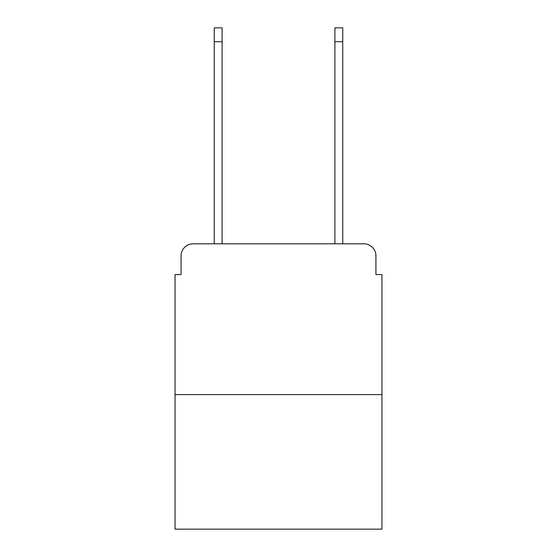 <?xml version="1.0" encoding="UTF-8"?>
<svg xmlns="http://www.w3.org/2000/svg" width="557" height="557" viewBox="0 0 557 557"><rect width="100%" height="100%" fill="white"/><g stroke="black" fill="none" stroke-linecap="round" stroke-linejoin="round"><path stroke-width="0.84" d="M181.074 255.879L181.074 274.58L181.074 255.879A12.066 12.066 0 0 1 193.14 243.813L214.257 243.813L214.257 27.85L222.097 27.85L222.097 243.813L231.447 243.813M381.956 394.628L175.044 394.628L175.044 529.15L381.956 529.15L381.956 274.58L375.926 274.58L375.926 255.879A12.066 12.066 0 0 0 363.86 243.813L193.14 243.813M175.044 394.628L175.044 274.58L181.074 274.58M325.553 243.813L334.903 243.813L334.903 27.85L342.743 27.85L342.743 243.813L363.86 243.813M375.926 274.58L375.926 255.879M214.257 41.726L222.097 41.726M342.743 41.726L334.903 41.726"/></g></svg>
